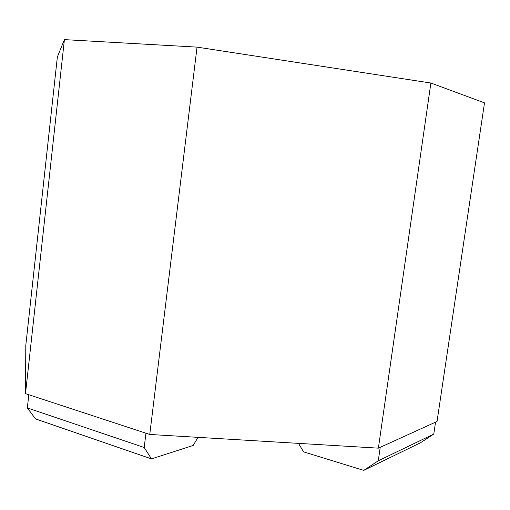 <?xml version="1.0" encoding="UTF-8"?>
<svg xmlns="http://www.w3.org/2000/svg" width="510" height="510" viewBox="0 0 510 510"><rect width="100%" height="100%" fill="white"/><g stroke="black" fill="none" stroke-linecap="round" stroke-linejoin="round"><path stroke-width="0.76" d="M145.949 433.207L144.209 447.5L151.464 458.885L35.534 418.908L27.349 407.93L28.802 394.734L149.761 434.456L378.375 448.156L437.038 421.47L484.5 102.867L430.88 83.028L378.375 448.156M151.464 458.885L193.156 445.472L198.052 437.35M420.527 442.75L363.757 470.379L378.28 460.785L433.774 434.074L420.527 442.75M298.509 443.368L303.59 451.866L363.757 470.379M25.5 393.65L64.407 39.621L57.362 56.967L25.8 345.385L25.5 393.65L28.802 394.734M64.407 39.621L197.038 47.124L430.88 83.028M149.761 434.456L197.038 47.124M144.209 447.5L27.349 407.93M380.218 447.315L378.28 460.785M435.546 422.152L433.774 434.074"/></g></svg>
